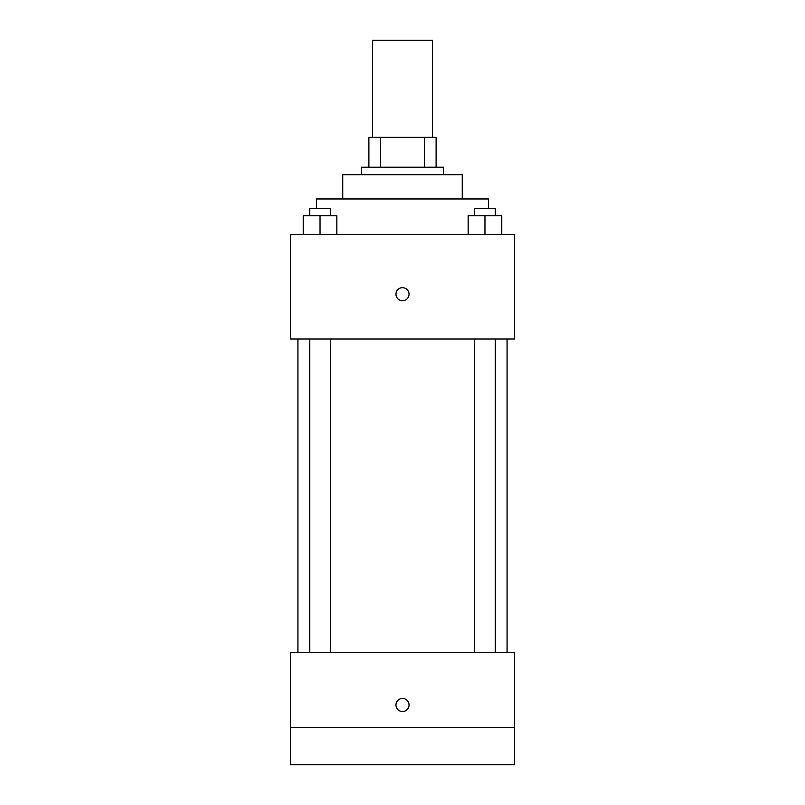 <?xml version="1.0" encoding="UTF-8"?>
<svg xmlns="http://www.w3.org/2000/svg" width="805" height="805" viewBox="0 0 805 805"><rect width="100%" height="100%" fill="white"/><g stroke="black" fill="none" stroke-linecap="round" stroke-linejoin="round"><path stroke-width="1.21" d="M432.376 137.343L432.376 40.25L372.624 40.25L372.624 137.343M380.584 167.229L380.584 137.343L368.891 137.343L368.891 167.229L368.891 137.343M380.584 137.343L436.109 137.343L436.109 167.229M424.416 167.229L424.416 137.343M361.425 174.695L361.425 167.229L443.575 167.229L443.575 174.695M342.749 198.966L342.749 174.695L462.251 174.695L462.251 198.966M316.607 208.304L316.607 198.966L488.394 198.966L488.394 208.304M290.464 234.446L514.536 234.446L514.536 339.016L290.464 339.016L290.464 234.446M402.5 300.738A6.531 6.531 0 0 1 396.845 290.927A6.531 6.531 0 0 1 408.155 290.927A6.531 6.531 0 0 1 402.5 300.738M290.464 652.714L514.536 652.714L514.536 764.75L290.464 764.75L290.464 652.714M402.5 711.529A6.531 6.531 0 0 1 396.845 701.729A6.531 6.531 0 0 1 408.155 701.729A6.531 6.531 0 0 1 402.5 711.529M290.464 727.408L514.536 727.408M468.158 234.446L468.158 215.77L501.767 215.77L501.767 234.446L501.767 215.77M484.962 234.446L484.962 215.77M495.266 215.77L495.266 208.304L474.648 208.304L474.648 215.77M303.233 234.446L303.233 215.77L336.842 215.77L336.842 234.446L336.842 215.77M320.038 234.446L320.038 215.77M330.352 215.77L330.352 208.304L309.734 208.304L309.734 215.77M507.07 652.714L507.07 339.016M297.93 652.714L297.93 339.016M474.648 339.016L474.648 652.714M495.266 339.016L495.266 652.714M330.352 652.714L330.352 339.016M309.734 652.714L309.734 339.016"/></g></svg>
